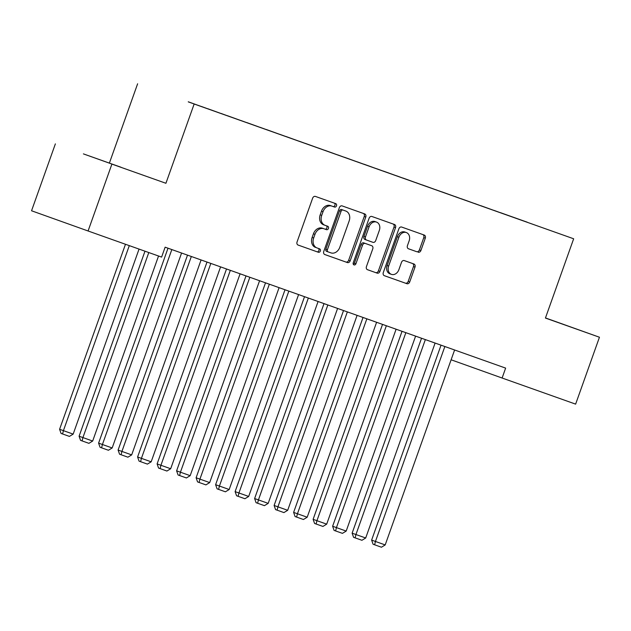<?xml version="1.0" encoding="UTF-8"?>
<svg xmlns="http://www.w3.org/2000/svg" width="631" height="631" viewBox="0 0 631 631"><rect width="100%" height="100%" fill="white"/><g stroke="black" fill="none" stroke-linecap="round" stroke-linejoin="round"><path stroke-width="0.95" d="M336.497 205.824A1.806 1.42 109.7 0 0 335.763 203.647L315.421 196.422A2.579 2.035 109.7 0 0 312.645 198.173L297.059 241.949A2.579 2.035 109.7 0 0 298.1 245.057L318.442 252.282A1.806 1.42 109.7 0 0 319.657 248.882A1.806 1.42 109.7 0 0 319.657 248.874L317.022 247.944A8.258 6.499 109.7 0 1 317.014 247.936A8.258 6.499 109.7 0 1 313.67 237.982L314.972 234.338A8.258 6.499 109.7 0 1 323.869 228.73L326.495 229.668A1.806 1.42 109.7 0 0 327.71 226.261L325.075 225.33A8.258 6.499 109.7 0 1 325.068 225.322A8.258 6.499 109.7 0 1 321.723 215.368L323.025 211.724A8.258 6.499 109.7 0 1 331.922 206.116L334.548 207.047A1.806 1.42 109.7 0 0 336.497 205.824M325.06 225.322L323.553 224.778A8.258 6.499 109.7 0 0 323.553 224.778A8.258 6.499 109.7 0 1 320.193 214.824L321.495 211.172A8.258 6.499 109.7 0 1 330.392 205.572L333.026 206.503A1.806 1.42 109.7 0 0 334.32 203.135M298.006 245.017L316.92 251.737A1.806 1.42 109.7 0 0 318.213 248.362M315.484 247.391L315.5 247.399A8.258 6.499 109.7 0 0 315.5 247.399A8.258 6.499 109.7 0 1 312.14 237.437L313.441 233.793A8.258 6.499 109.7 0 1 322.338 228.185L324.973 229.116A1.806 1.42 109.7 0 0 326.266 225.748M418.148 252.211A2.579 2.035 109.7 0 0 420.924 250.46L425.294 238.179A2.579 2.035 109.7 0 0 424.253 235.071L401.663 227.05A2.579 2.035 109.7 0 0 398.879 228.801L383.293 272.576A2.579 2.035 109.7 0 0 384.342 275.684L406.932 283.705A2.579 2.035 109.7 0 0 409.708 281.954L414.993 267.118A2.579 2.035 109.7 0 0 413.952 264.01L404.274 260.579A2.579 2.035 109.7 0 0 401.497 262.33L398.879 269.682A6.902 5.434 109.7 0 1 391.433 274.367A6.902 5.434 109.7 0 1 388.641 266.045L398.895 237.232A6.902 5.434 109.7 0 1 406.34 232.547A6.902 5.434 109.7 0 1 409.14 240.868L407.429 245.672A2.579 2.035 109.7 0 0 408.478 248.78L416.618 251.666A2.579 2.035 109.7 0 0 419.394 249.915L423.772 237.635A2.579 2.035 109.7 0 0 422.817 234.566M505.636 368.11L165.133 247.186L161.607 257.101L88.08 230.985L111.9 164.099L165.921 183.282L194.151 104.005L573.658 238.778L545.429 318.056L599.45 337.238L575.63 404.132L502.11 378.024L505.636 368.11M365.767 217.04A2.579 2.035 109.7 0 0 364.718 213.933A2.579 2.035 109.7 0 0 364.718 213.925L342.128 205.903A2.579 2.035 109.7 0 0 339.352 207.662L323.758 251.43A2.579 2.035 109.7 0 0 324.807 254.538L347.397 262.567A2.579 2.035 109.7 0 0 350.181 260.816L365.767 217.04L364.237 216.496A2.579 2.035 109.7 0 0 363.29 213.42M371.896 216.48L394.485 224.502A2.579 2.035 109.7 0 1 395.534 227.61L379.941 271.385A2.579 2.035 109.7 0 1 377.164 273.136L367.494 269.705A2.579 2.035 109.7 0 0 367.494 269.705L367.494 269.705A2.579 2.035 109.7 0 1 366.445 266.59L372.771 248.835A2.579 2.035 109.7 0 0 371.722 245.727L365.31 243.448A2.579 2.035 109.7 0 0 362.525 245.199L355.947 263.679A1.806 1.42 109.7 0 1 353.265 262.733L369.111 218.231A2.579 2.035 109.7 0 1 371.896 216.48M194.151 104.005L573.658 238.778M188.259 101.867L527.161 222.238M188.283 101.804L201.526 106.576M207.765 108.8L201.51 106.513M207.788 108.729L221.024 113.509M227.263 115.725L221.016 113.438M227.286 115.654L240.529 120.434M246.768 122.651L240.514 120.371M246.792 122.58L260.027 127.359M266.266 129.576L260.019 127.296M266.29 129.505L279.533 134.285M285.772 136.501L279.517 134.222M285.796 136.438L299.031 141.21M305.27 143.426L299.023 141.147M305.294 143.363L318.537 148.135M324.776 150.352L318.521 148.072M324.799 150.288L338.035 155.06M344.274 157.285L338.027 154.997M344.297 157.214L357.54 161.986M363.779 164.21L357.525 161.922M363.803 164.139L377.038 168.911M383.277 171.135L377.03 168.848M383.301 171.064L396.544 175.836M402.783 178.06L396.528 175.773M402.807 177.989L416.042 182.761M422.281 184.986L416.034 182.698M422.305 184.915L435.548 189.686M441.787 191.911L435.532 189.623M441.81 191.84L455.046 196.612M461.285 198.836L455.038 196.549M461.308 198.765L474.551 203.537M480.79 205.761L474.536 203.474M480.814 205.69L494.049 210.462M500.288 212.686L494.041 210.399M500.312 212.615L527.193 222.175M451.118 359.788L502.11 378.024M599.45 337.238L545.476 317.937M165.921 183.282L111.9 164.099M55.37 143.876L31.55 210.77L88.08 230.985M109.392 163.066L137.621 83.781M121.049 167.254L83.41 153.885L121.034 167.31M545.444 318.024L571.41 327.237L545.46 317.969M324.713 254.506L345.867 262.015A2.579 2.035 109.7 0 0 348.651 260.264L364.237 216.496M343.019 210.06A1.806 1.42 109.7 0 0 341.079 211.282L327.394 249.71A1.806 1.42 109.7 0 0 328.128 251.887L330.904 252.873A8.258 6.499 109.7 0 0 339.801 247.265L349.148 221A8.258 6.499 109.7 0 0 345.812 211.046A8.258 6.499 109.7 0 0 345.796 211.046L341.497 209.516A1.806 1.42 109.7 0 0 339.549 210.738L341.079 211.282M326.598 251.335L328.128 251.887L326.598 251.343A1.806 1.42 109.7 0 0 326.598 251.343A1.806 1.42 109.7 0 1 325.864 249.158L339.549 210.738M345.812 211.046L344.281 210.502A8.258 6.499 109.7 0 0 344.281 210.502A8.258 6.499 109.7 0 0 344.266 210.502L345.796 211.046M341.497 209.516L344.266 210.502M367.4 269.666L375.634 272.592A2.579 2.035 109.7 0 0 378.419 270.833L394.004 227.065A2.579 2.035 109.7 0 0 393.058 223.989M370.2 245.183L371.722 245.727L370.2 245.183A2.579 2.035 109.7 0 0 370.192 245.183L363.779 242.903A2.579 2.035 109.7 0 0 361.003 244.654L354.417 263.135L355.947 263.679M353.344 264.334A1.806 1.42 109.7 0 0 354.417 263.135M379.326 230.418A6.902 5.434 109.7 0 0 376.533 222.096A6.902 5.434 109.7 0 0 369.088 226.781L365.475 236.933A2.579 2.035 109.7 0 0 366.516 240.04A2.579 2.035 109.7 0 0 366.524 240.048L372.937 242.32A2.579 2.035 109.7 0 0 375.713 240.569L379.326 230.418M376.533 222.096L375.003 221.552A6.902 5.434 109.7 0 0 367.558 226.237L369.088 226.781M364.994 239.496L366.516 240.04L364.994 239.496A2.579 2.035 109.7 0 1 363.945 236.388L367.558 226.237M408.375 248.74L416.618 251.666M406.34 232.547L404.818 232.003A6.902 5.434 109.7 0 0 397.372 236.68L398.895 237.232M391.433 274.367L389.903 273.822A6.902 5.434 109.7 0 1 387.111 265.501L397.372 236.68M384.24 275.644L405.402 283.161A2.579 2.035 109.7 0 0 408.186 281.41L413.463 266.574A2.579 2.035 109.7 0 0 412.516 263.498M125.474 244.268L59.59 429.285L63.416 430.65L129.3 245.625M139.049 249.087L73.164 434.112L69.41 436.4L62.587 433.978L61.057 433.434L59.59 429.285M62.587 433.978L63.416 430.65L73.164 434.112M144.98 251.193L79.096 436.21L82.913 437.575L148.798 252.55M158.547 256.012L92.67 441.037L88.908 443.333L80.555 440.359L79.096 436.21M82.085 440.903L82.913 437.575L92.67 441.037M168.004 248.212L98.594 443.136L102.419 444.5L171.829 249.568M181.578 253.031L112.168 447.963L108.414 450.258L100.061 447.284L98.594 443.136M101.591 447.829L102.419 444.5L112.168 447.963M187.51 255.137L118.1 450.061L121.917 451.425L191.335 256.494M201.084 259.956L131.674 454.888L127.912 457.183L119.559 454.21L118.1 450.061M121.089 454.754L121.917 451.425L131.674 454.888M207.007 262.062L137.597 456.986L141.423 458.351L210.833 263.419M220.582 266.881L151.172 461.813L147.417 464.108L139.065 461.135L137.597 456.986M140.595 461.679L141.423 458.351L151.172 461.813M226.513 268.987L157.103 463.911L160.921 465.276L230.339 270.344M240.088 273.807L170.678 468.738L166.915 471.034L158.562 468.06L157.103 463.911M160.093 468.604L160.921 465.276L170.678 468.738M246.011 275.913L176.609 470.836L180.427 472.201L249.837 277.269M259.586 280.732L190.176 475.664L186.421 477.959L179.598 475.537L178.068 474.985L176.609 470.836M179.598 475.537L180.427 472.201L190.176 475.664M265.517 282.838L196.107 477.762L199.924 479.126L269.342 284.195M279.091 287.657L209.681 482.589L205.919 484.884L199.096 482.463L197.566 481.91L196.107 477.762M199.096 482.463L199.924 479.126L209.681 482.589M285.015 289.763L215.613 484.687L219.43 486.051L288.84 291.12M298.589 294.582L229.179 489.514L225.425 491.809L218.602 489.388L217.072 488.836L215.613 484.687M218.602 489.388L219.43 486.051L229.179 489.514M304.521 296.688L235.111 491.612L238.928 492.985L308.346 298.045M318.095 301.508L248.685 496.447L244.923 498.735L238.1 496.313L236.57 495.761L235.111 491.612M238.1 496.313L238.928 492.985L248.685 496.447M324.019 303.614L254.616 498.537L258.434 499.91L327.844 304.97M337.593 308.433L268.183 503.372L264.428 505.66L256.076 502.694L254.616 498.537M257.606 503.238L258.434 499.91L268.183 503.372M343.524 310.539L274.114 505.463L277.932 506.835L347.35 311.895M357.099 315.358L287.689 510.298L283.926 512.585L275.573 509.619L274.114 505.463M277.104 510.163L277.932 506.835L287.689 510.298M363.03 317.464L293.62 512.396L297.438 513.76L366.848 318.821M376.597 322.291L307.187 517.223L303.432 519.51L295.079 516.544L293.62 512.396M296.609 517.089L297.438 513.76L307.187 517.223M382.528 324.389L313.118 519.321L316.936 520.685L386.353 325.754M396.102 329.216L326.692 524.148L322.93 526.435L316.107 524.014L314.577 523.47L313.118 519.321M316.107 524.014L316.936 520.685L326.692 524.148M402.034 331.322L332.624 526.246L336.441 527.611L405.851 332.679M415.6 336.142L346.19 531.073L342.436 533.361L334.083 530.395L332.624 526.246M335.613 530.939L336.441 527.611L346.19 531.073M421.532 338.248L352.122 533.171L355.939 534.536L425.357 339.604M435.106 343.067L365.696 537.998L361.934 540.286L355.111 537.864L353.581 537.32L352.122 533.171M355.111 537.864L355.939 534.536L365.696 537.998M441.037 345.173L371.627 540.097L375.445 541.461L444.855 346.529M454.604 349.992L385.194 544.924L381.44 547.219L373.087 544.245L371.627 540.097M374.617 544.79L375.445 541.461L385.194 544.924M330.392 205.572L331.922 206.116M321.495 211.172L323.025 211.724M320.193 214.824L321.723 215.368M324.973 229.116L326.495 229.668M322.338 228.185L323.869 228.73M313.441 233.793L314.972 234.338M312.14 237.437L313.67 237.982M316.92 251.737L318.442 252.282M333.026 206.503L334.548 207.047M348.651 260.264L350.181 260.816M345.867 262.015L347.397 262.567M325.864 249.158L327.394 249.71M394.004 227.065L395.534 227.61M378.419 270.833L379.941 271.385M375.634 272.592L377.164 273.136M363.779 242.903L365.31 243.448M361.003 244.654L362.525 245.199M363.945 236.388L365.475 236.933M387.111 265.501L388.641 266.045M413.463 266.574L414.993 267.118M408.186 281.41L409.708 281.954M405.402 283.161L406.932 283.705M423.772 237.635L425.294 238.179M419.394 249.915L420.924 250.46M323.537 224.778L325.068 225.322"/></g></svg>
